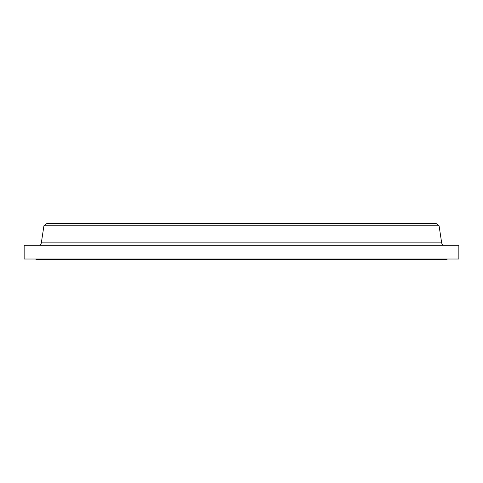 <?xml version="1.0" encoding="UTF-8"?>
<svg xmlns="http://www.w3.org/2000/svg" width="483" height="483" viewBox="0 0 483 483"><rect width="100%" height="100%" fill="white"/><g stroke="black" fill="none" stroke-linecap="round" stroke-linejoin="round"><path stroke-width="0.72" d="M444.481 245.286A2.844 2.844 0 0 1 441.673 242.877L439.071 225.766L436.119 223.508L46.881 223.508L43.929 225.766L439.071 225.766L43.929 225.766L41.327 242.877L441.673 242.877A2.844 2.844 0 0 0 444.481 245.286M447.01 259.492L447.01 259.021L447.01 259.492L35.99 259.492L447.01 259.492M35.99 259.021L35.99 259.492L35.99 259.021M458.85 259.021L458.85 245.286L24.15 245.286L24.15 259.021L458.85 259.021L458.85 245.286L24.15 245.286L24.15 259.021L458.85 259.021M439.071 225.766L441.673 242.877L41.327 242.877L43.929 225.766L46.881 223.508L436.119 223.508L439.071 225.766M38.519 245.286A2.844 2.844 0 0 0 41.327 242.877"/></g></svg>
